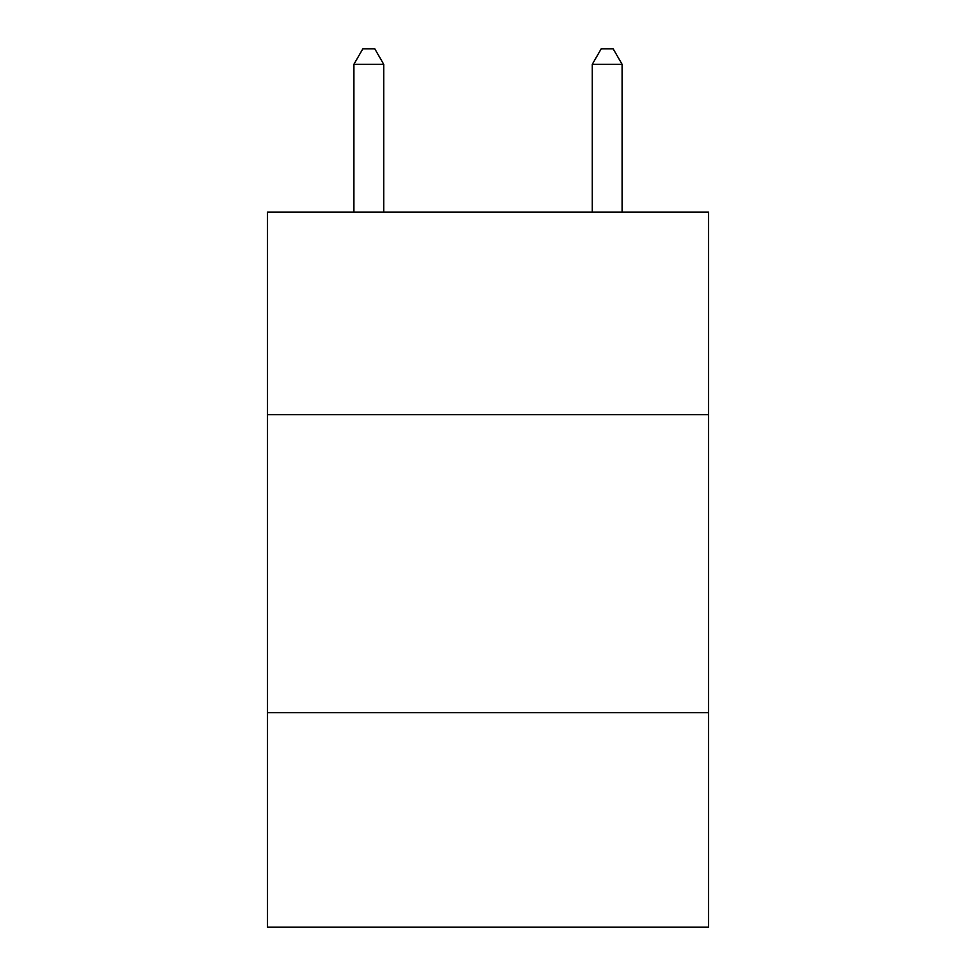 <?xml version="1.0" encoding="UTF-8"?>
<svg xmlns="http://www.w3.org/2000/svg" width="976" height="976" viewBox="0 0 976 976"><rect width="100%" height="100%" fill="white"/><g stroke="black" fill="none" stroke-linecap="round" stroke-linejoin="round"><path stroke-width="1.46" d="M708.491 414.702L708.491 212.085L267.509 212.085L267.509 414.702L708.491 414.702L708.491 927.2L267.509 927.2L267.509 414.702M708.491 712.663L267.509 712.663M383.714 212.085L383.714 64.294L353.91 64.294L353.91 212.085M353.91 64.294L362.852 48.8L374.772 48.8L383.714 64.294M622.09 212.085L622.09 64.294L592.286 64.294L592.286 212.085M592.286 64.294L601.228 48.8L613.148 48.8L622.09 64.294"/></g></svg>
